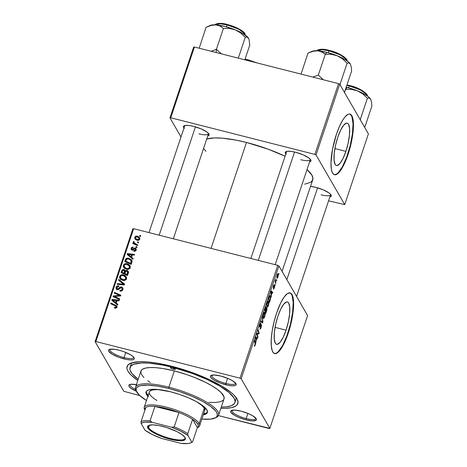 <?xml version="1.0" encoding="UTF-8"?>
<svg xmlns="http://www.w3.org/2000/svg" width="467" height="467" viewBox="0 0 467 467"><rect width="100%" height="100%" fill="white"/><g stroke="black" fill="none" stroke-linecap="round" stroke-linejoin="round"><path stroke-width="0.7" d="M286.055 330.175L275.069 327.385L286.055 330.175L283.183 337.308L280.124 342.288L277.351 344.354L276.213 344.173L275.291 343.187L274.246 338.972L274.38 332.346L275.676 324.32L277.935 316.112A21.867 5.878 -75.7 0 1 287.38 301.951A21.867 5.878 -75.7 0 1 286.055 330.175A21.867 5.878 -75.7 0 1 276.61 344.337A21.867 5.878 -75.7 0 1 277.935 316.112L280.807 308.979L283.866 303.999L286.639 301.939L287.783 302.114L288.699 303.101L289.744 307.315L289.61 313.941L288.314 321.967L286.055 330.175M274.485 353.513A31.295 8.418 104.3 0 0 287.812 333.204A31.295 8.418 104.3 0 0 289.896 292.873L291.986 294.554L292.932 297.07L293.48 300.59L293.492 307.449L292.552 315.674L290.737 324.547L287.228 336.071L284.082 343.519L280.79 349.223L277.632 352.684L274.888 353.618L273.399 352.778L272.261 350.805L271.292 345.895L271.274 339.036L272.22 330.817L274.036 321.938L276.569 313.182A31.295 8.418 -75.7 0 1 290.095 292.914A31.295 8.418 -75.7 0 1 288.197 333.304A31.295 8.418 -75.7 0 1 274.678 353.572A31.295 8.418 -75.7 0 1 276.569 313.182L280.685 302.966L283.983 297.263L287.135 293.801L289.884 292.867M232.192 410.236A12.516 3.205 -161.5 0 0 246.185 418.566L246.056 419.856A13.561 3.473 18.5 0 1 233.722 414.819A13.561 3.473 18.5 0 1 231.428 410.475A13.561 3.473 18.5 0 1 241.019 411.135L234.411 410.084L230.879 410.855L230.879 412.279L234.411 415.245L238.602 417.335L246.056 419.856L252.665 420.907L256.196 420.137L256.196 418.712L252.665 415.747L248.479 413.657L241.019 411.135A13.561 3.473 18.5 0 1 256.231 418.771A13.561 3.473 18.5 0 1 246.056 419.856L246.185 418.566A12.516 3.205 18.5 0 1 231.988 410.569A12.516 3.205 18.5 0 1 232.192 410.236M130.334 384.353A12.516 3.205 -161.5 0 0 135.512 389.466A12.516 3.205 18.5 0 1 130.13 384.685A12.516 3.205 18.5 0 1 130.334 384.353M136.352 391.282A13.561 3.473 18.5 0 1 129.575 384.592A13.561 3.473 18.5 0 1 136.399 384.645M110.066 349.263A12.516 3.205 -161.5 0 0 124.059 357.594L123.93 358.884A13.561 3.473 18.5 0 1 111.595 353.852A13.561 3.473 18.5 0 1 109.301 349.503A13.561 3.473 18.5 0 1 118.892 350.162L114.24 349.263L109.482 349.427L108.502 350.519L108.753 351.307L112.284 354.272L118.892 357.325L126.353 359.432L130.538 359.94L133.334 359.625L134.07 359.164L134.07 357.745L133.334 356.829L130.538 354.78L123.924 351.727L118.892 350.162A13.561 3.473 18.5 0 1 134.105 357.804A13.561 3.473 18.5 0 1 123.93 358.884L124.059 357.594A12.516 3.205 18.5 0 1 109.862 349.596A12.516 3.205 18.5 0 1 110.066 349.263M211.919 375.147A12.516 3.205 -161.5 0 0 225.911 383.477L225.789 384.767A13.561 3.473 18.5 0 1 213.454 379.729A13.561 3.473 18.5 0 1 211.16 375.386A13.561 3.473 18.5 0 1 220.751 376.046L214.137 374.995L210.605 375.766L210.36 376.402L211.341 378.107L214.143 380.156L220.751 383.209L228.205 385.316L232.397 385.824L235.193 385.508L235.928 385.047L235.928 383.623L232.391 380.663L228.205 378.568L220.751 376.046A13.561 3.473 18.5 0 1 235.958 383.687A13.561 3.473 18.5 0 1 225.789 384.767L225.911 383.477A12.516 3.205 18.5 0 1 211.714 375.48A12.516 3.205 18.5 0 1 211.919 375.147M125.781 352.445L124.059 357.594L125.781 352.445M247.907 413.418L246.185 418.566L247.907 413.418M227.633 378.328L225.911 383.477L227.633 378.328M285.845 153.941A13.561 3.473 18.5 0 1 286.032 151.623A13.561 3.473 18.5 0 1 295.617 152.283L290.964 151.384L287.403 151.285L285.477 152.003L285.477 153.427L286.213 154.338M183.986 128.057A13.561 3.473 18.5 0 1 184.173 125.74A13.561 3.473 18.5 0 1 193.764 126.399L189.112 125.5L185.551 125.401L183.619 126.119L183.373 126.755L184.354 128.454M310.532 186.397A13.561 3.473 18.5 0 1 315.89 187.372L310.532 186.397M130.048 367.459L131.005 364.599A55.287 14.162 18.5 0 1 132.47 362.62A55.287 14.162 -161.5 0 0 130.824 366.134M137.788 380.494A58.416 14.962 18.5 0 1 130.316 363.379A58.416 14.962 18.5 0 1 171.623 366.227L156.258 363.011L147.198 361.913L139.493 361.697L131.104 363.052L127.94 365.019L126.872 367.757L127.141 369.379L127.94 371.154L131.11 375.083L137.788 380.494M246.494 142.458L211.055 248.374L246.494 142.458L236.063 140.118L222.07 138.144L214.359 137.934L206.712 139.038A58.416 14.962 -161.5 0 1 246.494 142.458A58.416 14.962 -161.5 0 1 285.074 156.229L268.186 149.195L246.494 142.458M282.091 271.391L312.744 179.783A58.416 14.962 -161.5 0 0 307.006 169.591L311.874 175.102L312.948 178.499L311.88 181.237L310.555 182.323L304.671 184.185M149.002 232.607L184.728 125.833A12.516 3.205 18.5 0 1 184.932 125.5M250.861 258.49L286.586 151.717A12.516 3.205 18.5 0 1 286.791 151.384M345.889 151.355L334.903 148.564L345.889 151.355L343.012 158.488L339.958 163.468L337.186 165.534L336.042 165.353L335.119 164.366L334.08 160.152L334.214 153.526L335.51 145.5L337.764 137.292A21.867 5.878 -75.7 0 1 347.214 123.13A21.867 5.878 -75.7 0 1 345.889 151.355A21.867 5.878 -75.7 0 1 336.444 165.516A21.867 5.878 -75.7 0 1 337.764 137.292L340.641 130.159L343.7 125.179L346.467 123.113L347.611 123.294L348.534 124.28L349.579 128.495L349.444 135.121L348.148 143.147L345.889 151.355M334.319 174.693A31.295 8.418 104.3 0 0 347.641 154.384L348.032 154.484A31.295 8.418 -75.7 0 1 334.512 174.751A31.295 8.418 -75.7 0 1 336.403 134.362L339.439 126.464L342.714 120.118L344.891 117.019L347.944 114.38L348.861 114.065L350.495 114.322L352.34 116.861L353.093 119.891L353.431 126.16L352.801 134L351.26 142.739L347.063 157.251L343.916 164.699L340.624 170.402L337.466 173.864L334.722 174.798L333.234 173.958L332.095 171.984L331.342 168.955L331.004 162.685L332.562 149.072L336.403 134.362A31.295 8.418 -75.7 0 1 349.923 114.094A31.295 8.418 -75.7 0 1 348.032 154.484L347.641 154.384A31.295 8.418 104.3 0 0 349.73 114.053M132.856 228.789L95.099 341.628L123.784 391.276L95.099 341.628L95.881 341.54L133.638 228.702L277.754 265.326L239.997 378.165L95.881 341.54L239.997 378.165L241.165 378.749L269.85 428.391L307.607 315.552L278.922 265.91L241.165 378.749L269.85 428.391L269.068 428.478L218.398 415.601L269.85 428.391L307.607 315.552L278.922 265.91L277.754 265.326L278.922 265.91L241.165 378.749L239.997 378.165L277.754 265.326L133.638 228.702L95.881 341.54L95.099 341.628L132.856 228.789L133.638 228.702L132.856 228.789M139.82 395.637L123.784 391.276L139.82 395.637M268.583 301.413C268.251 300.771 267.795 301.192 267.206 302.674L266.745 305.021L267.036 306.977C267.369 307.56 267.819 307.134 268.391 305.692C268.951 303.573 269.015 302.143 268.583 301.413L267.97 301.256L268.583 301.413L268.794 302.05L268.595 304.992L267.912 306.766L267.153 307.123L266.733 305.681L266.885 303.883L267.696 301.577L268.175 301.139L268.583 301.413L268.291 301.145M271.339 295.056L271.181 297.269L270.866 291.817L271.152 290.964L272.816 292.395L272.582 293.095L272.133 292.681L271.339 295.056L272.133 292.681L272.582 293.095L272.816 292.395L271.152 290.964L270.866 291.817L271.181 297.269L271.339 295.056M254.41 346.07L255.169 345.218L254.638 346.193L254.305 345.796L255.169 344.144L254.381 341.079L254.62 340.373L255.443 343.829L255.169 345.218L255.338 342.924L254.62 340.373L254.381 341.079L255.075 343.543L255.023 344.903L254.305 345.796L254.55 346.199M261.38 324.775L260.014 326.392L259.477 326.363L259.804 326.445L259.775 324.898L260.709 324.156L260.925 323.438L260.533 323.339L260.895 323.386C260.621 323.047 260.271 323.473 259.85 324.658L259.582 327.157L260.142 326.882L259.471 326.713L260.142 326.882L260.522 326.211L260.177 326.129L260.977 325.47L260.598 325.371L261.158 325.493L260.93 327.244L259.921 328.844C260.207 329.369 260.592 328.943 261.076 327.565L261.38 324.775L261.047 324.688L261.473 325.067L261.316 326.725L260.417 328.949L259.921 328.844L260.808 327.589L261.181 325.54L259.821 327.244L259.477 326.34L260.428 323.438L260.925 323.438L260.084 324.717L259.804 326.445L261.228 324.635M262.495 316.83L262.874 322.102L262.577 322.989L260.878 321.664L261.111 320.963L262.571 322.096L262.495 316.83L262.571 322.096L261.111 320.963L260.878 321.664L262.577 322.989L262.874 322.102L262.565 322.02L262.874 322.102L262.495 316.83M264.859 312.54C264.532 311.898 264.071 312.318 263.481 313.806L263.02 316.147L263.312 318.103C263.645 318.692 264.094 318.261 264.672 316.819C265.233 314.7 265.291 313.269 264.859 312.54L264.246 312.382L264.859 312.54L265.069 313.176L264.871 316.124L264.188 317.893L263.429 318.255L263.014 316.807L263.16 315.009L264.077 312.563L264.859 312.54L264.573 312.271M278.898 273.3L278.805 274.491L278.898 273.3M266.867 308.185L266.12 308.5L266.289 307.053L265.98 306.977L266.289 307.053L265.67 307.444L264.766 310.041L265.746 313.526L266.639 310.841L266.604 308.121L266.931 308.36L266.867 310.018L265.746 313.526L264.766 310.041L265.857 307.111L266.336 307.152L266.313 308.547L266.745 308.074M256.009 340.869L255.852 343.087L255.537 337.629L255.823 336.777L257.486 338.207L257.253 338.908L256.803 338.493L256.009 340.869L256.803 338.493L257.253 338.908L257.486 338.207L255.823 336.777L255.537 337.629L255.852 343.087L256.009 340.869M257.364 334.664L257.953 336.812L257.714 337.518L256.745 334.028L256.99 333.292L258.782 333.368L257.942 330.443L258.175 329.737L259.156 333.222L258.911 333.952L257.113 333.893L257.364 334.664L257.113 333.893L258.911 333.952L259.156 333.222L258.175 329.737L257.942 330.443L258.782 333.368L256.99 333.292L256.745 334.028L257.714 337.518L257.953 336.812L257.486 336.695L257.953 336.812L257.364 334.664L256.885 334.541L257.364 334.664M274.263 284.747L273.428 285.81L273.224 287.754L274.222 286.563L273.919 286.481L274.357 286.563L273.411 289.038L274.263 288.151L273.499 289.166L274.398 286.75L273.195 287.701L273.65 285.238L274.263 284.747L273.434 287.024L274.456 285.769L274.625 286.726L274.316 287.987L274.578 285.851L273.434 287.024L274.147 284.648M270.381 295.88L269.786 295.728L270.381 295.88L269.354 296.422L268.49 298.915L269.471 302.394L270.457 299.283L269.471 302.394L268.49 298.915L269.43 296.253L270.084 295.611L270.632 296.743L270.457 299.283L270.101 295.617M278.069 273.901C277.842 273.458 277.521 273.761 277.112 274.812L277.007 278.099L277.953 277.124L278.069 273.901L277.649 273.796L278.233 274.374L278.157 276.359L277.416 278.169L276.908 277.888L276.791 276.236L277.871 273.715M276.744 279.733L276.651 280.924L276.744 279.733M275.711 281.875L275.752 283.615L275.04 281.087L275.279 280.381L275.419 280.912L275.769 278.986L275.711 281.875L275.769 278.986L275.419 280.912L275.279 280.381L275.04 281.087L275.752 283.615L275.711 281.875L275.226 281.753L275.711 281.875M275.174 284.426L275.081 285.617L275.174 284.426M137.047 246.926L136.125 246.518L135.891 247.23L136.813 247.621L137.047 246.926L136.125 246.518L135.891 247.23L136.813 247.621L137.047 246.926M138.617 242.233L137.701 241.824L137.461 242.536L138.384 242.928L138.617 242.233L137.701 241.824L137.461 242.536L138.384 242.928L138.617 242.233M130.194 267.684L130.235 266.318L129.336 264.894L127.882 263.978L126.108 263.604L124.461 264.013L123.644 264.795L123.306 266.488L123.889 267.714L124.958 268.63L127.012 269.336L128.659 269.185L129.803 268.408L130.194 267.684L129.966 265.67L127.217 263.762C125.5 263.277 124.234 263.791 123.405 265.303L123.773 267.55L126.481 269.237C128.156 269.675 129.394 269.155 130.194 267.684M133.165 258.52L131.583 257.224L132.377 254.848L134.315 255.099L134.549 254.398L127.421 253.581L127.141 254.433L132.914 259.273L133.165 258.52L131.583 257.224L132.377 254.848L134.315 255.099L134.549 254.398L127.421 253.581L127.141 254.433L132.914 259.273L133.165 258.52M128.372 272.845L128.372 271.648L127.637 270.72L126.458 270.317L125.244 270.866L124.794 269.984L123.393 269.447L122.039 270.049L121.041 272.664L127.479 275.524L128.372 272.845L128.25 271.385L126.901 270.381L125.244 270.866L123.889 269.523L122.039 270.049L121.041 272.664L127.479 275.524L128.372 272.845M124.607 284.105L118.77 279.447L118.519 280.2L123.521 284.187L117.386 283.58L117.153 284.286L124.31 284.993L124.607 284.105L118.77 279.447L118.519 280.2L123.521 284.187L117.386 283.58L117.153 284.286L124.31 284.993L124.607 284.105M115.01 308.202L116.692 307.753L117.048 306.866L116.768 305.879L110.889 302.995L110.656 303.696L116.125 306.329L116.032 307.251L114.555 307.263L114.409 307.981L115.01 308.202L116.972 307.216L116.884 306.054L110.889 302.995L110.656 303.696L116.137 306.352L116.19 306.965L115.127 307.479L114.555 307.263L114.409 307.981L115.01 308.202M119.686 298.816L114.222 296.417L120.644 295.955L120.889 295.22L114.45 292.36L114.211 293.066L119.686 295.465L113.259 295.909L113.014 296.644L119.447 299.522L119.686 298.816L114.222 296.417L120.644 295.955L120.889 295.22L114.45 292.36L114.211 293.066L119.686 295.465L113.259 295.909L113.014 296.644L119.447 299.522L119.686 298.816M117.836 304.332L116.254 303.042L117.048 300.66L118.986 300.911L119.219 300.211L112.098 299.394L111.811 300.246L117.585 305.085L117.836 304.332L116.254 303.042L117.048 300.66L118.986 300.911L119.219 300.211L112.098 299.394L111.811 300.246L117.585 305.085L117.836 304.332M122.879 289.558L122.839 287.941L121.262 286.89L119.984 287.129L117.958 288.892L117.124 288.787L116.756 288.203L116.943 287.269L117.725 286.569L118.665 286.586L118.828 285.874L117.065 286.02L115.956 287.654L116.546 289.312L118.151 289.628L121.251 287.631L122.132 288.308L122.033 289.487L121.274 290.346L120.025 290.328L119.879 291.046L121.729 290.999L122.879 289.558L122.045 288.127L122.097 289.312L121.093 290.404L120.025 290.328L119.879 291.046C121.332 291.437 122.331 290.941 122.879 289.558L122.768 287.812L121.578 286.948L119.231 287.789L118.116 288.804L116.867 288.513L116.838 287.514L118.665 286.586L118.682 285.833C117.41 285.611 116.534 286.096 116.05 287.287L116.114 288.828L117.235 289.622L118.986 289.207L120.755 287.69L122.045 288.127M126.475 278.817L126.51 277.445L125.617 276.02L124.158 275.104L122.383 274.73L120.743 275.139L119.92 275.921L119.581 277.614L120.048 278.682L121.233 279.756L123.294 280.469L124.934 280.311L126.084 279.535L126.475 278.817L126.242 276.797L123.492 274.894C121.782 274.403 120.509 274.917 119.68 276.429L120.048 278.682L122.757 280.363C124.432 280.801 125.67 280.282 126.475 278.817M131.805 250.008L131.122 248.269L131.192 249.477L132.044 250.09L135.056 248.683L135.903 250.464L135.512 249.792L133.941 250.475L134.408 251.293L133.941 250.475L133.796 251.193L135.272 251.088L136.241 249.36L135.529 248.082L134.338 248.041L132.377 249.401L131.747 249.016L131.729 248.462L132.225 247.854L133.013 247.784L133.159 247.066L132.033 247.154L131.32 247.825L131.058 249.133L132.044 250.09L133.072 249.968L134.578 248.718L135.36 248.841L135.401 250.038L133.941 250.475L133.883 251.217C134.981 251.444 135.722 251.03 136.119 249.979L136.06 248.596L135.237 247.977L134.216 248.094L132.593 249.396L131.776 249.069L132.552 250.411M131.863 262.419L132.009 260.866L131.396 259.722L128.472 258.158L127.17 258.134L125.979 258.7L124.765 261.538L131.198 264.398L132.062 261.304L131.752 260.218L128.892 258.245L125.693 259.033L124.765 261.538L131.198 264.398L131.863 262.419M139.756 239.122L139.254 237.183L136.65 236.063L134.963 236.915L134.694 237.814L135.021 238.9L137.409 240.318L139.37 239.775L139.756 239.122L139.586 237.621L137.421 236.174C136.23 235.835 135.354 236.203 134.805 237.271L134.928 238.754L137.228 240.272C138.395 240.569 139.236 240.184 139.756 239.122M137.718 244.912L134.636 243.371L134.011 242.56L134.286 241.906L133.41 241.626L133.27 242.274L134.006 243.266L133.037 242.828L132.803 243.535L137.485 245.619L137.718 244.912L134.117 242.811L134.286 241.906L133.609 241.427L133.393 242.554L134.006 243.266L133.037 242.828L132.803 243.535L137.485 245.619L137.718 244.912M140.771 235.8L139.849 235.391L139.61 236.104L140.538 236.495L140.771 235.8L139.849 235.391L139.61 236.104L140.538 236.495L140.771 235.8M193.647 47.103L169.97 117.865L181.003 136.965L169.97 117.865L170.753 117.777L194.43 47.015L338.546 83.634L314.869 154.396L170.753 117.777L314.869 154.396L316.036 154.98L344.722 204.628L368.399 133.866L339.713 84.218L316.036 154.98L344.722 204.628L328.57 200.81L344.722 204.628L368.399 133.866L339.713 84.218L338.546 83.634L339.713 84.218L316.036 154.98L314.869 154.396L338.546 83.634L194.43 47.015L170.753 117.777L169.97 117.865L193.647 47.103L194.43 47.015L193.647 47.103M329.86 196.969L331.068 196.373L331.319 195.737L330.332 194.033L329.142 193.034L323.351 189.894L315.89 187.372A13.561 3.473 18.5 0 1 331.103 195.008A13.561 3.473 18.5 0 1 329.86 196.969M207.727 136.002L208.942 135.401L209.187 134.765L208.942 133.976L207.009 132.062L201.219 128.921L193.764 126.399A13.561 3.473 18.5 0 1 208.971 134.035A13.561 3.473 18.5 0 1 207.727 136.002M309.586 161.88L310.8 161.284L311.045 160.648L310.8 159.86L308.868 157.945L303.077 154.805L295.617 152.283A13.561 3.473 18.5 0 1 310.829 159.918A13.561 3.473 18.5 0 1 309.586 161.88M203.542 148.512L205.976 151.32M334.331 174.699L336.106 174.366L338.096 172.883L342.428 166.719L346.672 157.151L350.18 145.628L352.41 133.901L353.034 123.767L351.949 116.762L350.81 114.789L349.328 113.948M310.368 159.27A12.516 3.205 18.5 0 1 310.327 159.661A12.516 3.205 18.5 0 1 300.783 159.714A12.516 3.205 -161.5 0 0 310.368 159.27M208.51 133.387A12.516 3.205 18.5 0 1 208.475 133.778A12.516 3.205 18.5 0 1 198.924 133.831A12.516 3.205 -161.5 0 0 208.51 133.387M330.636 194.36A12.516 3.205 18.5 0 1 330.601 194.745A12.516 3.205 18.5 0 1 321.057 194.797A12.516 3.205 -161.5 0 0 330.636 194.36M136.743 384.709L130.947 384.253L129.02 384.971L128.775 385.608L129.02 386.396L130.953 388.311L136.743 391.451M220.885 408.298L225.456 408.321L231.515 407.638L235.683 406.086L237.008 405L238.077 402.268L237.008 398.865L233.839 394.936L231.509 392.817L221.784 386.098L208.679 379.28L187.921 371.055L171.623 366.227A58.416 14.962 18.5 0 1 237.148 399.127A58.416 14.962 18.5 0 1 220.885 408.298M235.088 401.019A55.287 14.162 -161.5 0 0 235.888 397.219A55.287 14.162 18.5 0 1 235.864 399.682L234.907 402.554A55.287 14.162 18.5 0 1 221.282 407.101L226.232 406.856L231.095 405.794L234.09 403.932L234.843 402.723L235.099 401.34L234.084 398.123L228.883 392.403L219.683 386.04L207.278 379.589L192.737 373.606L172.2 367.231A55.287 14.162 18.5 0 1 234.907 402.554M235.496 383.033A12.516 3.205 18.5 0 1 235.461 383.425A12.516 3.205 18.5 0 1 225.911 383.477A12.516 3.205 -161.5 0 0 235.496 383.033M255.764 418.123A12.516 3.205 18.5 0 1 255.729 418.514A12.516 3.205 18.5 0 1 246.185 418.566A12.516 3.205 -161.5 0 0 255.764 418.123M133.638 357.15A12.516 3.205 18.5 0 1 133.603 357.541A12.516 3.205 18.5 0 1 124.059 357.594A12.516 3.205 -161.5 0 0 133.638 357.15M274.497 353.519L276.271 353.186L278.262 351.704L282.599 345.545L286.843 335.971L290.346 324.448L292.581 312.727L293.2 302.587L292.12 295.582L290.976 293.609L289.493 292.768M113.919 297.047L113.259 295.909L113.919 297.047M114.322 297.228L114.672 297.193L114.322 297.228M116.522 296.329L116.137 295.652L116.522 296.329M118.612 296.142L118.233 295.483L118.612 296.142M120.001 296.014L119.686 295.465L120.001 296.014M115.086 293.457L114.45 292.36L115.086 293.457M119.856 295.763L120.352 295.985L119.856 295.763M114.818 297.45L114.222 296.417L114.818 297.45M116.411 298.162L115.763 297.041L116.411 298.162M112.769 301.046L112.098 299.394L113.043 300.76L112.769 301.046M116.569 301.162L116.873 301.197L116.569 301.162M117.03 304.379L116.254 303.042L117.03 304.379M116.359 303.795L115.588 302.458L113.872 301.017L114.648 302.359L116.359 303.795L112.664 300.106L113.44 301.448L114.648 302.359L113.44 301.448L112.664 300.106L116.219 300.555L116.768 301.507L116.219 300.555L115.588 302.458L116.359 303.795M115.11 308.226L114.555 307.263L115.11 308.226M115.588 308.278L115.127 307.479L115.588 308.278M116.662 307.788L116.19 306.965L116.662 307.788M111.52 304.081L110.889 302.995L111.52 304.081M117.159 306.866L116.12 306.311L115.612 305.091L117.054 306.796M120.509 291.157L120.025 290.328L120.509 291.157M120.696 291.175L120.247 290.392L120.696 291.175M121.484 291.087L121.093 290.404L121.484 291.087M122.599 290.182L122.097 289.312L122.599 290.182M116.692 289.406L116.826 288.629L116.05 287.287L117.637 289.855M117.865 289.674L117.421 288.915L117.865 289.674M118.519 289.499L118.116 288.804L118.519 289.499M119.686 288.577L119.231 287.789L119.686 288.577M122.109 288.238L121.578 286.948L122.354 288.291L123.014 288.583M123.101 288.647L122.033 288.232M116.896 288.437L116.727 289.744M116.727 288.997L116.692 289.371M117.83 284.35L117.386 283.58L117.83 284.35M122.126 284.777L121.659 283.971L122.126 284.777M123.965 284.958L123.521 284.187L123.965 284.958M119.482 280.976L118.77 279.447L119.546 280.79L124.415 284.677L119.482 280.976M120.387 279.097L120.457 277.772L119.68 276.429L120.48 277.719M124.064 275.886L123.492 274.894L124.064 275.886M124.893 276.429L126.522 277.491M126.627 277.608L124.607 276.33M120.509 277.643L120.533 279.517M121.531 279.61L120.755 278.268L121.531 279.61M126.207 278.355L126.545 279.359M120.755 278.268L120.387 277.083L120.644 276.301L121.601 275.577L122.99 275.524L125.43 277.013L126.178 279.406L125.693 278.56L124.193 279.745L122.045 279.33L120.755 278.268L120.474 276.657C121.07 275.594 121.975 275.232 123.183 275.565L125.512 277.147L125.693 278.56C125.109 279.616 124.216 279.99 123.025 279.675L123.492 280.486L123.025 279.675L120.655 278.104L121.432 279.441M126.458 278.863L125.512 277.147M122.103 273.137L122.255 272.687L122.103 273.137M122.161 271.899L121.613 270.948L122.161 271.899M122.512 270.872L122.039 270.049L122.512 270.872M124.496 270.825L123.889 269.523L124.666 270.866L125.448 271.228M125.565 271.426L125.244 270.866L125.565 271.426M127.479 271.683L126.901 270.381L127.672 271.724L128.472 272.103M128.717 272.325L127.456 271.677M125.57 271.327L124.42 270.813M128.11 272.821L128.332 273.224M125.016 273.913L124.864 274.363L125.016 273.913M125.238 272.109L124.467 270.772L124.035 273.183L124.666 274.275L124.035 273.183L122.027 272.296L122.658 273.382L122.027 272.296L122.424 271.099L123.685 270.224L125.203 272.057M124.415 272.057L124.963 273.002L124.415 272.057L124.035 273.183L122.027 272.296L122.687 270.51L123.253 270.189L124.444 270.737L124.415 272.057M125.249 272.133L124.508 270.848M126.96 274.485L124.788 273.522L125.413 274.608L124.788 273.522L125.279 272.045L126.645 271.07L127.468 271.66L128.162 273.481L127.59 272.489L127.398 273.183L127.946 274.129L127.398 273.183L126.96 274.485L127.509 275.437L126.96 274.485L124.788 273.522L126.055 271.053L126.907 271.164L127.555 271.887L126.96 274.485M128.291 273.102L127.468 271.66M135.056 248.683L136.259 250.335M135.833 250.026L135.471 250.026M132.167 249.366L131.729 248.462L133.013 247.784L133.159 247.066L131.122 248.269L131.974 249.407M132.955 250.026L132.593 249.396L132.955 250.026M133.585 249.559L133.223 248.934L133.585 249.559M134.578 248.718L134.216 248.094L134.578 248.718M136.306 249.425L135.623 249.267L136.008 249.314L135.237 247.977L136.241 249.396M134.986 250.306L134.659 250.61M131.805 250.043L132.021 249.314M128.098 255.233L127.421 253.581L128.372 254.941L128.098 255.233M131.898 255.35L132.202 255.385L131.898 255.35M132.359 258.566L131.583 257.224L132.359 258.566M131.688 257.982L130.912 256.64L129.201 255.204L129.978 256.546L131.688 257.982L127.993 254.293L128.769 255.636L129.978 256.546L128.769 255.636L127.993 254.293L131.548 254.743L132.097 255.694L131.548 254.743L130.912 256.64L131.688 257.982M125.827 262.01L125.979 261.561L125.827 262.01M125.868 260.814L125.319 259.868L125.868 260.814M126.183 259.885L125.693 259.033L126.183 259.885M129.452 259.22L128.892 258.245L129.452 259.22M130.41 259.827L132.015 260.895M132.173 261.065L130.24 259.763M131.712 261.765L131.928 262.238M130.684 263.359L125.751 261.164L126.382 262.256L125.751 261.164L126.499 259.308L128.612 258.934L130.97 260.481L130.982 262.466L131.531 263.411L130.982 262.466L130.684 263.359L131.233 264.31L130.684 263.359L125.751 261.164L126.592 259.203L128.343 258.87L130.486 259.897L131.198 261.152L130.684 263.359M131.922 262.226L130.97 260.481M124.111 267.97L124.181 266.645L123.405 265.303L124.204 266.587M127.789 264.76L127.217 263.762L127.789 264.76M128.618 265.303L130.246 266.365M130.351 266.482L128.326 265.203M124.228 266.517L124.257 268.385M124.479 267.142L124.111 265.951L124.368 265.168L125.325 264.45L126.715 264.398L129.155 265.886L129.902 268.274L129.417 267.433L128.302 268.513L126.744 268.548L124.38 266.972L125.255 268.478L124.193 265.53C124.794 264.468 125.693 264.1 126.907 264.439L129.236 266.015L129.417 267.433C128.834 268.49 127.94 268.864 126.744 268.548L127.211 269.36L126.744 268.548L124.479 267.142L125.144 268.303M129.925 267.229L130.27 268.233M130.176 267.737L129.236 266.015M135.477 239.408L135.576 238.614L134.805 237.271L135.611 238.52M138.01 237.195L137.421 236.174L138.01 237.195M138.646 237.65L139.721 238.246M139.481 238.065L138.454 237.586M139.189 237.896L138.705 237.674M135.646 238.433L135.535 239.688M136.726 240.19L136.171 239.396M137.38 239.559L135.523 238.363L135.412 237.458L137.181 236.868L139.02 238.1L139.51 239.606L139.137 238.958L137.38 239.559L137.847 240.365L135.459 238.24L135.809 236.967L137.567 236.985L138.973 238.024L138.851 239.378L137.38 239.559M135.523 238.363L136.592 240.073M138.32 242.898L137.701 241.824L138.32 242.898M133.667 243.92L133.037 242.828L133.667 243.92M134.63 244.346L134.006 243.266L134.63 244.346M134.28 242.863L134.017 243.301L133.27 241.859L134.041 243.196L134.379 242.77M134.035 242.169L133.609 241.427L134.035 242.169M134.117 242.811L135.36 244.673M136.51 245.181L135.856 244.054L136.51 245.181M135.407 244.714L134.846 244.066M136.749 247.592L136.125 246.518L136.749 247.592M140.474 236.465L139.849 235.391L140.474 236.465M113.872 301.017L112.664 300.106L116.219 300.555L115.588 302.458L113.872 301.017M129.201 255.204L127.993 254.293L131.548 254.743L130.912 256.64L129.201 255.204M265.419 310.829L264.888 309.685L266.062 307.759L265.419 310.829L264.952 310.713L265.419 310.829L266.027 309.761L265.957 307.689L265.116 309.749L265.419 310.829M265.606 307.59L266.062 307.759M265.869 312.411L265.536 311.238L265.069 311.121L265.536 311.238L266.628 308.874L265.869 312.411L265.396 312.295L265.869 312.411L266.418 310.765L266.517 308.792L265.536 311.238L265.869 312.411M266.091 308.681L266.628 308.874M263.551 317.42L263.055 315.715L263.633 314.104C264.048 313.059 264.375 312.762 264.608 313.205L264.526 316.492L263.551 317.42L263.055 317.291L263.732 317.589L263.411 314.968L264.053 313.234L264.608 313.205L263.867 312.884M260.96 321.419L262.139 321.716L260.96 321.419M260.884 321.67L262.571 322.096L260.884 321.67M260.142 323.911L260.674 324.098M254.865 342.807L255.338 342.924L254.865 342.807M256.056 337.845L257.486 338.207L256.056 337.845M255.98 340.215L255.577 337.501L256.617 338.312L255.98 340.215L255.683 340.139L255.98 340.215L256.617 338.312L255.793 337.553L255.98 340.215M258.782 333.368L258.397 333.269M258.689 333.099L259.156 333.222L258.689 333.099M256.938 333.45L258.911 333.952L256.938 333.45M256.827 333.782L257.661 333.993L256.827 333.782M257.113 333.893L257.661 333.993M274.257 286.54L273.936 286.458M273.615 285.314L274.047 285.471M274.578 285.851L274.287 285.892M271.385 292.033L272.816 292.395L271.385 292.033M271.309 294.397L270.907 291.688L271.946 292.5L271.309 294.397L271.012 294.321L271.309 294.397L271.946 292.5L271.123 291.741L271.309 294.397M269.587 301.285L268.607 298.559L269.237 296.703L270.142 296.563C270.556 297.21 270.469 298.489 269.891 300.392L269.587 301.285L269.12 301.168L269.587 301.285L270.107 299.691L270.311 297.024L269.792 296.376L269.179 297.607L268.84 298.617L269.587 301.285M269.441 296.23L270.142 296.563M267.276 306.294L266.78 304.589L267.352 302.972C267.772 301.933 268.099 301.635 268.332 302.079L268.251 305.365L267.276 306.294L266.78 306.165L267.568 306.457L268.186 305.546L268.554 302.908L267.918 301.956L267.066 304.256L267.463 306.463L266.803 306.294M267.591 301.758L268.332 302.079M277.223 277.38L277.048 275.01L277.836 274.596L277.83 276.908L276.773 277.264L277.532 277.468L277.976 276.306L277.661 274.444L277.042 275.863L277.375 277.526L276.785 277.375M275.127 280.836L275.419 280.912L275.127 280.836M263.079 317.42L263.908 317.554L264.462 316.673L264.842 314.881L264.608 313.205M173.368 369.245A2.609 0.665 18.5 0 1 170.408 367.582A2.609 0.665 18.5 0 1 172.399 367.57L174.635 368.457L175.318 369.298L173.829 369.35L171.126 368.358L170.449 367.786L170.589 367.424L172.399 367.57A2.609 0.665 18.5 0 1 175.353 369.234A2.609 0.665 18.5 0 1 173.368 369.245L173.771 368.031L173.368 369.245M146.264 391.504A32.34 8.283 -161.5 0 0 148.208 395.368M147.887 396.325A32.34 8.283 18.5 0 1 146.048 391.965A32.34 8.283 18.5 0 1 170.706 391.825L179.731 394.498L188.493 397.837L196.239 401.556L202.304 405.333L206.169 408.835L207.494 411.777L207.348 412.583L206.169 413.89L203.285 414.859A32.34 8.283 18.5 0 0 207.383 412.484A32.34 8.283 18.5 0 0 170.706 391.825L157.186 389.437L149.568 389.694L147.263 390.558L146.083 391.866L146.083 393.57L148.278 396.728M214.902 418.058L216.157 417.492A43.81 11.22 -161.5 0 0 208.743 403.453A43.81 11.22 -161.5 0 0 168.896 387.178L168.768 388.468A42.771 10.951 18.5 0 1 207.669 404.358A42.771 10.951 18.5 0 1 214.902 418.058A42.771 10.951 18.5 0 1 201.878 419.08L210.564 419.121L215.672 417.656L216.641 416.862L217.424 414.859L216.641 412.367L215.666 410.972L210.559 406.331L202.538 401.34L192.287 396.425L180.7 392.006L168.768 388.468L157.519 386.116L147.928 385.152L140.812 385.654L139.102 386.145L136.79 387.587L136.201 388.521L136.206 390.78L139.108 394.954L146.475 400.546A42.771 10.951 18.5 0 1 136.685 391.889A42.771 10.951 18.5 0 1 168.768 388.468L168.896 387.178A43.81 11.22 18.5 0 1 218.585 415.169A43.81 11.22 18.5 0 1 215.491 417.761M218.585 415.169L224.026 398.911A43.81 11.22 -161.5 0 0 174.337 370.921L168.896 387.178L174.337 370.921L186.561 374.546L194.576 377.488L205.638 382.397L211.96 385.824L217.143 389.221L221.002 392.455L223.973 396.734L223.973 399.046M172.469 366.443L172.2 367.231L172.469 366.443M156.953 400.47A29.211 7.478 18.5 0 1 149.335 392A29.211 7.478 18.5 0 1 161.191 389.892M204.704 410.621L204.301 408.193L199.181 423.493A29.211 7.478 18.5 0 1 199.613 425.834A29.211 7.478 18.5 0 1 197.354 427.632A29.211 7.478 -161.5 0 0 197.996 427.381A29.211 7.478 -161.5 0 0 199.181 423.493L204.301 408.193L201.551 405.169L196.537 401.719A29.211 7.478 18.5 0 1 204.733 410.534M138.185 379.297A55.287 14.162 18.5 0 1 130.042 367.465A55.287 14.162 18.5 0 1 172.2 367.231L162.329 365.013L149.09 363.151L141.793 362.947L133.854 364.231L130.859 366.093L129.849 368.679L130.106 370.214L132.12 373.699L138.185 379.297M150.24 382.485L147.805 380.798M143.947 377.564L141.577 374.616L140.771 372.071L141.577 370.016L142.569 369.204L145.698 368.037L150.234 367.529L156.019 367.687L162.814 368.51L174.337 370.921A43.81 11.22 -161.5 0 0 140.923 371.107L135.488 387.365A43.81 11.22 18.5 0 1 168.896 387.178A43.81 11.22 -161.5 0 0 136.025 390.681L136.685 391.889M223.378 400.003L222.38 400.82L219.251 401.982L214.715 402.496L208.93 402.332M136.399 391.299A43.81 11.22 18.5 0 1 135.488 387.365M207.488 411.987A32.34 8.283 -161.5 0 1 203.606 413.908L206.49 412.933L207.669 411.625M146.259 391.714L146.848 393.593L148.599 395.771M149.767 394.341L149.37 393.453M149.37 391.912L150.432 390.727L152.516 389.951L157.373 389.606L161.588 389.939M334.249 54.802L337.197 55.748A20.997 5.376 -161.5 0 0 326.877 52.357L325.271 54.289L331.272 54.295L337.197 55.748L342.527 58.854L347.127 63.168L340.157 83.984L339.369 84.048L340.157 83.984L347.127 63.168L348.937 62.911L350.373 64.084L351.254 66.927L351.628 70.961L344.664 91.783L351.628 70.961L351.254 66.927L350.373 64.084L348.697 62.169L345.796 60.045L337.197 55.748L326.877 52.357L317.595 50.769L321.775 51.872L325.271 54.289L331.272 54.295L334.249 54.802M328.955 50.821L339.602 54.662L344.85 57.826L346.742 60.663A15.645 4.005 -161.5 0 0 328.955 50.821L328.313 52.736L328.955 50.821A15.645 4.005 -161.5 0 0 317.087 50.74L322.107 49.642L328.955 50.821L329.223 50.418L328.955 50.821M346.269 59.256L338.692 53.763L329.264 50.448M323.392 79.787L318.307 75.105L325.271 54.289L318.307 75.105L312.89 77.113L318.307 75.105L323.392 79.787M308.559 52.911L312.837 51.329L317.595 50.769A20.997 5.376 -161.5 0 0 312.026 51.329L307.928 53.203L301.057 74.107L307.928 53.203L312.837 51.329L317.595 50.769L314.157 50.81L311.851 51.417M344.208 91.993L344.664 91.783L344.208 91.993M340.215 85.087L340.157 83.984L340.215 85.087M350.425 64.177L350.373 64.084A20.997 5.376 -161.5 0 0 337.197 55.748L342.527 58.854L347.127 63.168L348.937 62.911L350.425 64.177A20.997 5.376 -161.5 0 0 350.425 64.177A20.997 5.376 -161.5 0 0 350.373 64.084M332.055 51.236L339.994 54.382L343.94 56.723L346.076 58.842M318.844 49.636L321.944 49.286L326.579 49.846M323.608 52.958L325.271 54.289L326.877 52.357A20.997 5.376 -161.5 0 0 317.595 50.769L319.772 51.125L323.608 52.958M294.543 152.026L258.286 260.376L294.543 152.026M317.566 187.827L286.849 279.628L317.566 187.827M354.523 89.892L357.465 90.837A20.997 5.376 -161.5 0 0 347.144 87.44L345.545 89.372L351.54 89.378L357.465 90.837L362.801 93.943L367.395 98.251L360.431 119.073L359.876 119.114L360.431 119.073L367.395 98.251L369.21 98L370.646 99.173L371.528 102.01L371.901 106.05L364.931 126.866L371.901 106.05L371.528 102.01L370.646 99.173L367.657 96.208L362.147 92.939L354.943 89.862L346.193 87.206A20.997 5.376 -161.5 0 1 347.144 87.44L345.545 89.372L351.54 89.378L354.523 89.892M349.228 85.91L359.876 89.746L365.118 92.91L367.009 95.747A15.645 4.005 -161.5 0 0 349.228 85.91L348.586 87.819L349.228 85.91A15.645 4.005 -161.5 0 0 346.812 85.356L349.228 85.91L349.497 85.502L349.228 85.91M366.542 94.346L358.965 88.847L349.532 85.537M344.5 92.501L345.545 89.372L344.5 92.501M364.476 127.082L364.931 126.866L364.476 127.082M360.489 120.171L360.431 119.073L360.489 120.171M370.699 99.267L370.646 99.173A20.997 5.376 -161.5 0 0 357.465 90.837L362.801 93.943L367.395 98.251L369.21 98L370.699 99.267A20.997 5.376 -161.5 0 0 370.699 99.267A20.997 5.376 -161.5 0 0 370.646 99.173M352.322 86.325L357.798 88.327L362.433 90.645L366.35 93.931M159.183 235.193L195.434 126.855L159.183 235.193M211.545 51.101L213.985 50.296L211.545 51.101M216.449 49.222L213.985 50.296L216.449 49.222L223.419 28.405L229.414 28.411L235.339 29.865L240.674 32.976L245.268 37.284L247.078 37.027L247.86 37.407L249.034 39.438L249.769 45.077L244.836 59.823L249.769 45.077L249.034 39.438L247.837 37.278L242.093 33.064L235.339 29.865L225.018 26.473L215.742 24.885L219.916 25.989L223.419 28.405L216.449 49.222L216.128 52.526L216.449 49.222L218.655 51.487L216.449 49.222M244.41 33.373L236.839 27.88L227.365 24.535L227.096 24.938L237.744 28.779L242.992 31.943L244.883 34.78A15.645 4.005 -161.5 0 0 227.096 24.938L226.46 26.852L227.096 24.938A15.645 4.005 -161.5 0 0 215.229 24.856L220.249 23.764L227.096 24.938L227.365 24.535L238.141 28.499L242.081 30.84L244.218 32.959M238.304 58.165L245.268 37.284L238.304 58.165M221.539 53.903L218.655 51.487L221.539 53.903M206.7 27.028L210.979 25.446L215.742 24.885L219.916 25.989L223.419 28.405L229.414 28.411L235.339 29.865A20.997 5.376 -161.5 0 0 215.742 24.885A20.997 5.376 -161.5 0 0 210.168 25.446L206.07 27.319L199.199 48.224L206.07 27.319L210.979 25.446L215.742 24.885L212.298 24.926L209.992 25.533M248.567 38.294L248.514 38.201A20.997 5.376 -161.5 0 0 235.339 29.865L240.674 32.976L245.268 37.284L247.078 37.027L248.567 38.3A20.997 5.376 -161.5 0 0 248.567 38.294A20.997 5.376 -161.5 0 0 248.514 38.201M216.986 23.753L220.085 23.403L224.726 23.963M244.953 59.472L247.37 60.027L247.638 59.618L256.99 62.911L247.638 59.618L247.37 60.027A15.645 4.005 -161.5 0 0 244.953 59.472M247.236 60.43L247.37 60.027L247.236 60.43M254.112 62.181A15.645 4.005 -161.5 0 0 247.37 60.027L254.112 62.181M149.096 425.285A19.299 4.944 -161.5 0 0 148.652 427.673L147.876 428.099A19.923 5.102 18.5 0 1 148.687 425.443A19.923 5.102 18.5 0 1 167.962 427.941A19.923 5.102 18.5 0 1 185.078 437.55L185.44 438.711L185.078 439.64L182.247 440.696L179.888 440.778L173.736 440.031L166.48 438.186L159.224 435.524L153.071 432.454L148.955 429.436L147.514 426.937L147.876 426.003L148.955 425.332L153.065 424.871L159.218 425.618L166.474 427.463L177.011 431.636L182.241 434.736L185.078 437.55A19.923 5.102 18.5 0 1 185.125 437.637A19.923 5.102 18.5 0 1 170.052 439.196A19.923 5.102 18.5 0 1 147.876 428.099L148.652 427.673A19.299 4.944 18.5 0 1 148.366 426.126A19.299 4.944 18.5 0 1 149.096 425.285M149.493 425.168L148.652 427.673L149.493 425.168M197.885 424.205A28.166 7.215 18.5 0 1 197.366 427.609L198.382 426.149L197.885 424.205L195.912 421.882L192.567 419.313L197.366 427.609L192.562 441.957L191.785 442.115L187.909 435.407L187.769 433.656L192.567 419.313A28.166 7.215 18.5 0 1 197.885 424.205L199.181 423.493L197.885 424.205M190.694 442.868L191.943 442.296A28.166 7.215 -161.5 0 0 192.562 441.957L191.785 442.115A27.121 6.947 18.5 0 1 190.694 442.868A27.121 6.947 18.5 0 1 180.863 443.346L161.389 438.402A27.121 6.947 18.5 0 1 145.044 430.241L141.168 423.528A27.121 6.947 18.5 0 1 152.09 422.296L145.009 422.11L142.633 422.623L141.168 423.528L141.028 421.777L141.168 423.528L145.044 430.241L152.137 434.438L161.389 438.402L180.863 443.346L187.944 443.539L190.314 443.02L191.785 442.115L187.909 435.407L180.817 431.204L171.564 427.247L152.09 422.296L150.1 420.755A28.166 7.215 -161.5 0 0 141.028 421.777L145.827 407.434L141.028 421.777A28.166 7.215 18.5 0 1 150.1 420.755L154.898 406.413L178.989 412.536L174.191 426.879L171.564 427.247L152.09 422.296L150.1 420.755L154.898 406.413A28.166 7.215 -161.5 0 0 145.827 407.434L144.811 408.894L144.945 410.073A28.166 7.215 18.5 0 1 145.827 407.434A28.166 7.215 18.5 0 1 154.898 406.413L178.989 412.536L166.363 408.467L154.898 406.413A28.166 7.215 18.5 0 1 178.989 412.536A28.166 7.215 18.5 0 1 192.567 419.313L197.366 427.609L192.562 441.957A28.166 7.215 18.5 0 1 191.254 442.558M144.647 409.641A29.211 7.478 18.5 0 1 144.215 407.3A29.211 7.478 18.5 0 1 170.373 408.24A29.211 7.478 18.5 0 1 199.181 423.493A29.211 7.478 -161.5 0 0 166.678 407.224A29.211 7.478 -161.5 0 0 144.577 409.512L144.922 410.143M192.567 419.313A28.166 7.215 -161.5 0 0 178.989 412.536L174.191 426.879A28.166 7.215 18.5 0 1 187.769 433.656L192.567 419.313M184.897 437.264A19.299 4.944 18.5 0 1 184.967 438.373A19.299 4.944 18.5 0 1 167.688 437.748A19.299 4.944 18.5 0 1 148.652 427.673A19.299 4.944 -161.5 0 0 169.597 438.285A19.299 4.944 -161.5 0 0 184.897 437.264M187.769 433.656A28.166 7.215 -161.5 0 0 174.191 426.879L171.564 427.247A27.121 6.947 18.5 0 1 187.909 435.407L187.769 433.656M289.703 292.815L290.095 292.914M349.538 113.995L349.923 114.094M334.121 174.652L334.512 174.751M274.287 353.472L274.678 353.572M116.137 306.352L116.913 307.695M139.02 238.1L139.796 239.443M261.088 325.429L260.627 325.312M259.868 326.503L259.471 326.398M274.316 286.522L273.948 286.429M277.672 274.444L277.293 274.345M149.335 391.994L144.215 407.3M346.701 60.821C349.293 60.768 341.272 52.894 329.223 50.418C321.057 47.873 316.089 50.197 317.023 50.891M310.432 159.346L275.191 264.672M296.568 296.452L330.601 194.745M366.974 95.904C369.56 95.858 361.54 87.977 349.497 85.502L346.958 84.93M173.333 238.789L208.475 133.778M215.164 25.008C214.23 24.319 219.204 21.99 227.371 24.535C237.855 27.028 246.868 33.145 244.842 34.937M245.099 59.046L257.124 62.946M197.343 427.684L197.996 427.381M205.544 408.123L199.613 425.834"/></g></svg>
